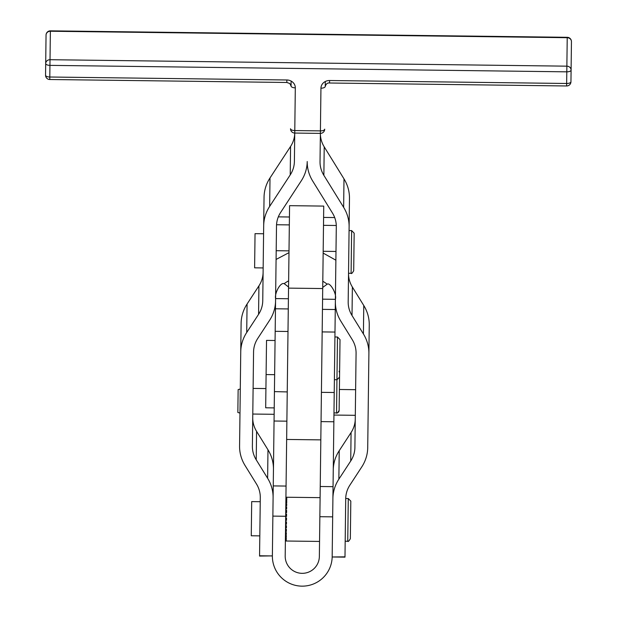 <?xml version="1.0" encoding="UTF-8"?>
<svg xmlns="http://www.w3.org/2000/svg" width="617" height="617" viewBox="0 0 617 617"><rect width="100%" height="100%" fill="white"/><g stroke="black" fill="none" stroke-linecap="round" stroke-linejoin="round"><path stroke-width="0.93" d="M295.312 87.853A8.545 7.766 -179.3 0 0 286.866 79.979L49.8 77.017L49.946 65.371L566.799 71.834L566.653 83.48L329.586 80.519A8.545 7.766 -179.3 0 0 320.948 88.177L320.408 130.889L294.779 130.573L295.312 87.853A4.273 1.782 -179.3 0 1 292.304 87.298A4.273 1.782 -179.3 0 1 291.07 86.025L291.131 81.074M325.298 81.506L325.236 86.449C326.031 83.873 327.465 82.732 329.555 83.01L566.622 85.971L566.653 83.48A4.273 1.782 -179.3 0 0 569.676 82.994A4.273 1.782 -179.3 0 0 570.949 81.752L571.45 41.64A4.273 4.273 0 0 0 567.231 37.313L567.224 37.699A4.273 3.887 0.7 0 1 570.231 38.879A4.273 3.887 0.7 0 1 571.45 41.64M240.283 389.049L238.139 389.597L237.853 412.48L239.982 413.074M320.1 497.649L285.926 497.225M285.926 497.294L286.774 497.641L285.918 497.626M285.918 497.95L286.766 497.958L286.758 498.737L285.902 498.721M285.902 499.292L286.751 499.3L286.735 500.48L285.887 500.472M285.872 501.266L286.728 501.274L286.712 502.832L285.856 502.816M285.841 503.811L286.697 503.827L286.674 505.701L285.818 505.693M285.802 506.85L286.658 506.866L286.635 509.002L285.779 508.994M259.811 535.88L251.266 535.772L251.69 501.606L260.235 501.706M350.649 514.354L350.34 538.726L350.811 501.135L348.281 498.536L347.749 541.256L345.181 541.225M320.238 486.497L319.861 516.699L332.671 516.861L332.879 500.51L333.049 486.659L320.238 486.497L323.74 206.093L289.574 205.662L288.54 288.124L322.714 288.548M285.686 516.275L286.064 486.065L273.246 485.911L272.868 516.113L285.686 516.275L285.193 556.033A17.091 17.091 0 0 0 302.06 573.332A17.091 17.091 0 0 0 319.359 556.465L319.861 516.699M355.261 418.982A29.901 27.187 0.7 0 1 354.15 426.008A29.901 27.187 0.7 0 1 351.081 432.525L339.227 450.695A42.72 38.832 -179.3 0 0 334.838 460.004A42.72 38.832 -179.3 0 0 333.257 470.038M332.902 498.505A42.72 38.832 0.7 0 1 334.483 488.471A42.72 38.832 0.7 0 1 338.864 479.162L350.726 460.992A29.901 27.187 -179.3 0 0 353.796 454.474A29.901 27.187 -179.3 0 0 354.898 447.456L356.078 353.286A29.901 27.187 -179.3 0 0 355.145 346.237A29.901 27.187 -179.3 0 0 352.245 339.643L340.846 321.187A42.72 38.832 0.7 0 1 336.689 311.77A42.72 38.832 0.7 0 1 335.363 301.698M336.304 226.67L336.103 242.219L336.304 226.67A29.901 27.187 -179.3 0 0 335.37 219.629A29.901 27.187 -179.3 0 0 332.463 213.035L312.688 181.02A42.72 38.832 0.7 0 1 308.539 171.595A42.72 38.832 0.7 0 1 307.212 161.531A42.72 38.832 0.7 0 1 305.631 171.565A42.72 38.832 0.7 0 1 301.243 180.874L280.673 212.387A29.901 27.187 -179.3 0 0 277.604 218.904A29.901 27.187 -179.3 0 0 276.501 225.922L276.308 241.471L276.501 225.922M348.142 188.301A42.72 38.832 -179.3 0 0 343.993 178.876L324.218 146.861A29.901 27.187 0.7 0 1 321.31 140.267A29.901 27.187 0.7 0 1 320.377 133.388L320.022 161.685A29.901 27.187 -179.3 0 0 320.956 168.734A29.901 27.187 -179.3 0 0 323.863 175.328L343.638 207.343A42.72 38.832 0.7 0 1 347.787 216.768A42.72 38.832 0.7 0 1 349.114 226.832L349.469 198.365A42.72 38.832 -179.3 0 0 348.142 188.301M349.114 226.832L348.181 301.86A29.901 27.187 -179.3 0 0 349.106 308.909A29.901 27.187 -179.3 0 0 352.014 315.503L363.413 333.959A42.72 38.832 0.7 0 1 367.562 343.376A42.72 38.832 0.7 0 1 368.897 353.448L369.251 324.982A42.72 38.832 -179.3 0 0 367.917 314.909A42.72 38.832 -179.3 0 0 363.768 305.492L352.369 287.036A29.901 27.187 0.7 0 1 349.461 280.442A29.901 27.187 0.7 0 1 348.536 273.393M368.897 353.448L367.717 447.61A42.72 38.832 0.7 0 1 366.136 457.644A42.72 38.832 0.7 0 1 361.747 466.961L349.893 485.124A29.901 27.187 -179.3 0 0 346.823 491.641A29.901 27.187 -179.3 0 0 345.713 498.667L344.988 557.143L332.17 556.981L344.988 556.842M275.56 300.949A42.72 38.832 0.7 0 1 273.979 310.983A42.72 38.832 0.7 0 1 269.598 320.3L257.736 338.463A29.901 27.187 -179.3 0 0 254.667 344.98A29.901 27.187 -179.3 0 0 253.564 352.006L252.384 446.168A29.901 27.187 -179.3 0 0 253.317 453.217A29.901 27.187 -179.3 0 0 256.225 459.812L267.624 478.268A42.72 38.832 0.7 0 1 271.773 487.685A42.72 38.832 0.7 0 1 273.1 497.757M273.454 469.29A42.72 38.832 -179.3 0 0 272.128 459.218A42.72 38.832 -179.3 0 0 267.979 449.801L256.579 431.345A29.901 27.187 0.7 0 1 253.672 424.751A29.901 27.187 0.7 0 1 252.739 417.701M265.264 215.734A42.72 38.832 0.7 0 1 269.652 206.417L290.221 174.912A29.901 27.187 -179.3 0 0 293.291 168.387A29.901 27.187 -179.3 0 0 294.394 161.369L294.749 133.064A29.901 27.187 0.7 0 1 293.646 139.92A29.901 27.187 0.7 0 1 290.576 146.445L270.007 177.951A42.72 38.832 -179.3 0 0 265.626 187.267A42.72 38.832 -179.3 0 0 264.045 197.301L263.683 225.768A42.72 38.832 0.7 0 1 265.264 215.734M332.177 556.681L332.177 556.627A29.901 29.901 0 0 1 301.898 586.15A29.901 29.901 0 0 1 272.375 555.878L259.556 556.071L260.289 497.595A29.901 27.187 -179.3 0 0 259.356 490.546A29.901 27.187 -179.3 0 0 256.448 483.952L245.049 465.496A42.72 38.832 0.7 0 1 240.9 456.079A42.72 38.832 0.7 0 1 239.573 446.014L240.746 351.844A42.72 38.832 0.7 0 1 242.327 341.81A42.72 38.832 0.7 0 1 246.715 332.501L258.569 314.331A29.901 27.187 -179.3 0 0 261.639 307.814A29.901 27.187 -179.3 0 0 262.749 300.795L263.683 225.768M263.104 272.328A29.901 27.187 0.7 0 1 261.994 279.347A29.901 27.187 0.7 0 1 258.924 285.864L247.07 304.034A42.72 38.832 -179.3 0 0 242.689 313.343A42.72 38.832 -179.3 0 0 241.108 323.377L240.746 351.844M333.049 486.659L334.985 332.069L322.167 331.907M288 331.483L275.182 331.321L274.426 391.618L287.244 391.918M339.928 346.561L339.635 370.231L340.013 339.605L337.484 337.005L336.535 412.95C336.782 413.714 337.646 412.873 339.126 410.421A2.561 2.561 0.7 0 1 336.535 412.95L333.974 412.92M339.126 410.421L339.635 370.231M274.226 407.899L265.68 407.791L266.529 340.391L275.066 340.499M354.096 238.309L353.695 270.778L354.166 233.187L351.628 230.588L351.096 273.308L348.536 273.277M263.158 267.932L254.613 267.824L255.045 233.658L263.582 233.766M339.597 372.83L339.065 371.226M322.722 287.429L327.157 284.213C329.84 281.892 337.09 293.808 335.393 299.33L322.575 299.168M288.98 252.662L276.347 259.302M335.617 260.042L323.154 253.086M288.555 286.998L284.198 283.673A29.901 22.983 0.7 0 1 288.633 280.858M288.409 298.744L275.591 298.582C274.38 293.761 280.18 281.977 284.198 283.673M322.799 281.283A29.901 22.983 0.7 0 1 327.157 284.213M336.103 242.219L334.985 332.069M275.182 331.321L276.308 241.471M259.556 555.77L272.375 555.932M272.375 555.878L272.868 516.113M273.246 485.911L274.426 391.756M286.65 439.451L320.817 439.875M288.54 288.124L286.064 486.065M332.671 516.861L332.177 556.627M285.486 532.571L286.334 532.587L286.311 534.461L285.463 534.445M285.478 532.695L286.334 532.702M285.447 535.44L286.303 535.448L286.28 537.006L285.424 536.991M285.416 537.785L286.273 537.793L286.257 538.973L285.401 538.965M285.393 539.528L286.249 539.536L286.242 540.307L285.386 540.291M285.386 540.608L286.234 540.955L285.378 540.939M285.378 541.009L319.552 541.433M286.766 497.958L286.758 498.737M285.818 505.57L286.674 505.585M285.779 508.562L286.635 508.57M285.764 510.29L286.612 510.298L286.589 512.634L285.733 512.627M285.74 511.894L286.596 511.902M285.717 514.007L286.566 514.015L286.535 516.468L285.686 516.46M285.694 515.457L286.55 515.465M285.663 517.894L286.519 517.902L286.489 520.393L285.632 520.386M285.648 519.136L286.504 519.144M285.617 521.812L286.473 521.828L286.442 524.273L285.586 524.265M285.602 522.815L286.458 522.823M285.571 525.645L286.427 525.661L286.396 527.99L285.54 527.982M285.563 526.378L286.411 526.386M285.524 529.278L286.381 529.286L286.35 531.422L285.494 531.414M285.517 529.702L286.373 529.718M46.051 35.069A4.273 3.887 0.7 0 1 47.339 32.339A4.273 3.887 0.7 0 1 50.378 31.236L567.224 37.699L566.869 66.166L50.016 59.702L50.378 30.85A4.273 4.273 0 0 0 46.051 35.069L45.55 75.181A4.273 4.273 0 0 0 49.769 79.508L286.836 82.477L289.797 83.503L291.07 86.025M294.749 133.064A4.273 4.273 0 0 1 290.53 128.737A4.273 1.782 0.7 0 0 291.764 130.01A4.273 1.782 0.7 0 0 294.779 130.573L294.749 133.064L320.377 133.388A4.273 4.273 0 0 0 324.704 129.169A4.273 1.782 0.7 0 1 323.439 130.411A4.273 1.782 0.7 0 1 320.408 130.889L320.377 133.388M45.55 75.181A4.273 1.782 -179.3 0 0 46.792 76.462A4.273 1.782 -179.3 0 0 49.8 77.017L49.769 79.508M286.866 79.979L286.836 82.477M329.586 80.519L329.555 83.01M320.948 88.177A4.273 1.782 0.7 0 0 323.971 87.691A4.273 1.782 0.7 0 0 325.236 86.449M50.016 59.702A4.273 3.887 -179.3 0 0 46.985 60.805A4.273 3.887 -179.3 0 0 45.697 63.536A4.273 1.782 0.7 0 0 46.931 64.808A4.273 1.782 0.7 0 0 49.946 65.371L50.016 59.702M566.869 66.166L566.799 71.834A4.273 1.782 0.7 0 0 569.823 71.348A4.273 1.782 0.7 0 0 571.087 70.107A4.273 3.887 -179.3 0 0 569.877 67.346A4.273 3.887 -179.3 0 0 566.869 66.166M343.993 178.876L343.638 207.343M363.768 305.492L363.413 333.959M351.081 432.525L350.726 460.992M269.652 206.417L270.007 177.951M246.715 332.501L247.07 304.034M256.225 459.812L256.579 431.345M276.547 224.742L289.327 224.904M275.467 308.778L288.278 308.932M289.003 250.864L276.192 250.703M323.501 225.328L336.288 225.49M335.262 309.526L322.452 309.364M335.995 251.451L323.177 251.296M267.979 449.801L267.624 478.268M290.576 146.445L290.221 174.912M258.924 285.864L258.569 314.331M338.864 479.162L339.227 450.695M323.863 175.328L324.218 146.861M352.014 315.503L352.369 287.036M274.064 421.018L286.874 421.172M333.859 421.766L321.048 421.604M50.378 30.85L567.231 37.313M252.785 414.038L274.149 414.308M333.944 415.056L355.299 415.318M348.281 498.536L345.721 498.505M278.336 216.86L289.427 216.999M339.543 377.188L336.951 379.725L334.391 379.686M274.642 374.673L266.097 374.565M351.096 273.308C351.397 274.041 352.268 273.192 353.695 270.778M351.628 230.588L349.068 230.557M337.484 337.005L334.923 336.975M334.692 217.562L323.601 217.423M334.229 392.505L321.411 392.343M347.749 541.256C348.05 541.988 348.913 541.14 350.34 538.726M339.389 389.489L355.623 389.689M253.109 388.409L265.919 388.571M566.622 85.971A4.273 4.273 0 0 0 570.949 81.752"/></g></svg>
